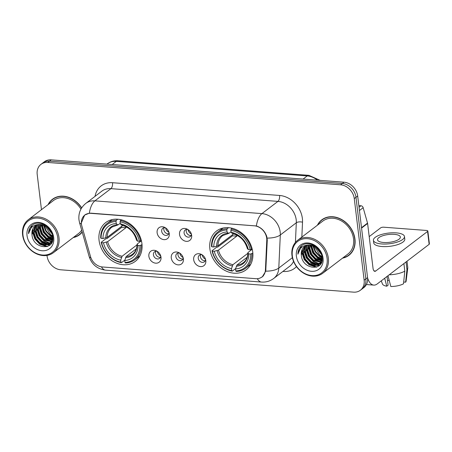 <?xml version="1.0" encoding="UTF-8"?>
<svg xmlns="http://www.w3.org/2000/svg" width="452" height="452" viewBox="0 0 452 452"><rect width="100%" height="100%" fill="white"/><g stroke="black" fill="none" stroke-linecap="round" stroke-linejoin="round"><path stroke-width="0.68" d="M209.875 248.798A24.397 19.809 -127.3 0 0 224.011 269.957A24.397 19.809 -127.3 0 0 246.108 269.827A24.397 19.809 -127.3 0 0 252.741 252.069A24.397 19.809 -127.3 0 0 238.605 230.91A24.397 19.809 -127.3 0 0 216.508 231.04A24.397 19.809 -127.3 0 0 209.875 248.798M99.061 240.34A24.397 19.809 -127.3 0 0 113.198 261.499A24.397 19.809 -127.3 0 0 135.295 261.369A24.397 19.809 -127.3 0 0 141.928 243.611A24.397 19.809 -127.3 0 0 127.792 222.452A24.397 19.809 -127.3 0 0 105.695 222.582A24.397 19.809 -127.3 0 0 99.061 240.34M161.002 257.194A6.904 5.605 52.7 0 1 155.714 263.171A6.904 5.605 52.7 0 1 148.872 256.267A6.904 5.605 52.7 0 1 156.352 250.871A6.904 5.605 52.7 0 1 160.963 256.911A6.904 5.605 52.7 0 1 161.002 257.194M157.223 251.335A4.141 3.362 -127.3 0 0 154.556 251.804A4.141 3.362 -127.3 0 0 153.431 254.821A4.141 3.362 -127.3 0 0 155.833 258.414A4.141 3.362 -127.3 0 0 159.584 258.391A4.141 3.362 -127.3 0 0 160.742 255.945M183.41 258.9A6.904 5.605 52.7 0 1 178.122 264.878A6.904 5.605 52.7 0 1 171.274 257.973A6.904 5.605 52.7 0 1 178.76 252.578A6.904 5.605 52.7 0 1 183.371 258.617A6.904 5.605 52.7 0 1 183.41 258.9M179.625 253.047A4.141 3.362 -127.3 0 0 176.964 253.515A4.141 3.362 -127.3 0 0 175.839 256.533A4.141 3.362 -127.3 0 0 178.241 260.126A4.141 3.362 -127.3 0 0 181.992 260.103A4.141 3.362 -127.3 0 0 183.145 257.657M205.813 260.612A6.904 5.605 52.7 0 1 200.524 266.59A6.904 5.605 52.7 0 1 193.682 259.685A6.904 5.605 52.7 0 1 201.163 254.29A6.904 5.605 52.7 0 1 205.773 260.329A6.904 5.605 52.7 0 1 205.813 260.612M202.033 254.758A4.141 3.362 -127.3 0 0 199.372 255.227A4.141 3.362 -127.3 0 0 198.242 258.239A4.141 3.362 -127.3 0 0 200.643 261.832A4.141 3.362 -127.3 0 0 204.394 261.81A4.141 3.362 -127.3 0 0 205.553 259.369M169.257 233.661A6.904 5.605 52.7 0 1 163.969 239.639A6.904 5.605 52.7 0 1 157.121 232.735A6.904 5.605 52.7 0 1 164.607 227.333A6.904 5.605 52.7 0 1 169.212 233.379A6.904 5.605 52.7 0 1 169.257 233.661M165.472 227.802A4.141 3.362 -127.3 0 0 162.81 228.271A4.141 3.362 -127.3 0 0 161.686 231.288A4.141 3.362 -127.3 0 0 164.082 234.882A4.141 3.362 -127.3 0 0 167.839 234.859A4.141 3.362 -127.3 0 0 168.992 232.413M191.659 235.368A6.904 5.605 52.7 0 1 186.371 241.345A6.904 5.605 52.7 0 1 179.529 234.441A6.904 5.605 52.7 0 1 187.009 229.045A6.904 5.605 52.7 0 1 191.62 235.085A6.904 5.605 52.7 0 1 191.659 235.368M187.879 229.514A4.141 3.362 -127.3 0 0 185.218 229.983A4.141 3.362 -127.3 0 0 184.088 233A4.141 3.362 -127.3 0 0 186.49 236.594A4.141 3.362 -127.3 0 0 190.241 236.571A4.141 3.362 -127.3 0 0 191.399 234.125M160.443 257.307A4.141 3.362 52.7 0 1 155.567 253.193A4.141 3.362 52.7 0 1 155.833 251.267M182.851 259.013A4.141 3.362 52.7 0 1 177.975 254.9A4.141 3.362 52.7 0 1 178.241 252.973M205.253 260.725A4.141 3.362 52.7 0 1 200.377 256.612A4.141 3.362 52.7 0 1 200.648 254.685M168.698 233.769A4.141 3.362 52.7 0 1 163.816 229.661A4.141 3.362 52.7 0 1 164.087 227.735M191.1 235.481A4.141 3.362 52.7 0 1 186.224 231.367A4.141 3.362 52.7 0 1 186.49 229.441M81.88 226.136A12.43 10.091 52.7 0 1 81.467 224.107A12.43 10.091 52.7 0 1 84.846 215.062A12.43 10.091 52.7 0 1 90.988 213.35L254.374 225.819A12.43 10.091 52.7 0 1 266.776 240.244L265.42 269.917A12.43 10.091 52.7 0 1 261.962 276.963A12.43 10.091 52.7 0 1 255.826 278.681L102.418 266.974A12.43 10.091 52.7 0 1 90.507 256.572L81.88 226.136M73.184 237.594A22.323 18.131 -127.3 0 0 79.535 234.769A22.323 18.131 -127.3 0 0 82.219 232.119M78.998 234.882A22.323 18.131 -127.3 0 0 80.366 234.091M342.537 258.148A22.323 18.131 -127.3 0 0 348.887 255.329A22.323 18.131 -127.3 0 0 354.961 239.08A22.323 18.131 -127.3 0 0 342.023 219.717A22.323 18.131 -127.3 0 0 321.801 219.836A22.323 18.131 -127.3 0 0 317.406 225.22M348.351 255.436A22.323 18.131 -127.3 0 0 349.718 254.645M81.383 222.813L84.671 215.033L89.355 213.208L90.993 213.174L256.38 225.955C261.369 227.627 264.821 231.108 266.742 236.402L267.285 240.023L265.742 271.155L262.279 276.895L259.759 278.195M46.997 255.42L47.07 255.996A13.809 11.215 -127.3 0 0 60.76 269.799L353.566 292.145A13.809 11.215 -127.3 0 0 360.385 290.24L363.803 287.636A13.809 11.215 -127.3 0 0 367.561 277.584L357.685 196.004L355.978 197.309A13.809 11.215 -127.3 0 0 342.288 183.501L49.477 161.155A13.809 11.215 -127.3 0 0 42.663 163.059A13.809 11.215 -127.3 0 1 49.477 161.155L342.288 183.501A13.809 11.215 -127.3 0 1 355.978 197.309L365.849 278.89L355.978 197.309L354.272 198.614A13.809 11.215 -127.3 0 0 340.576 184.806L47.771 162.46A13.809 11.215 -127.3 0 0 40.951 164.364A13.809 11.215 -127.3 0 0 37.2 174.415L41.465 209.688M362.092 288.941A13.809 11.215 -127.3 0 0 365.849 278.89A13.809 11.215 -127.3 0 1 362.092 288.941M81.688 207.858A22.323 18.131 -127.3 0 0 52.449 199.281A22.323 18.131 -127.3 0 0 48.053 204.66M360.385 290.24A13.809 11.215 -127.3 0 0 364.142 280.189L354.272 198.614M322.677 219.214A22.323 18.131 -127.3 0 0 321.553 220.327M53.33 198.66A22.323 18.131 -127.3 0 0 52.2 199.767M357.685 196.004A13.809 11.215 -127.3 0 0 343.995 182.201L51.189 159.855A13.809 11.215 -127.3 0 0 44.369 161.76L40.951 164.364M57.766 237.905A19.792 16.074 -127.3 0 0 38.137 218.118A19.792 16.074 -127.3 0 0 22.984 235.249A19.792 16.074 -127.3 0 0 42.607 255.041A19.792 16.074 -127.3 0 0 57.766 237.905M58.997 237.645A20.713 16.82 -127.3 0 0 46.991 219.678A20.713 16.82 -127.3 0 0 28.233 219.785A20.713 16.82 -127.3 0 0 22.6 234.865A20.713 16.82 -127.3 0 0 34.606 252.826A20.713 16.82 -127.3 0 0 53.364 252.719A20.713 16.82 -127.3 0 0 58.997 237.645M80.936 209.135A20.713 16.82 -127.3 0 0 53.426 200.558L28.233 219.785M54.698 197.863A22.091 17.939 -127.3 0 0 54.296 198.157L52.59 199.462A22.091 17.939 -127.3 0 0 48.466 204.349M81.58 208.033A22.091 17.939 -127.3 0 0 52.59 199.462M51.986 233.288L47.155 226.847M51.438 232.006L48.217 227.689M52.782 236.486L50.082 235.08L46.127 230.808L44.273 225.282M52.681 235.825L50.618 234.673L44.895 225.542M52.777 238.645L47.946 236.707L43.946 232.362L42.121 226.757L42.121 224.684M52.827 238.159L48.483 236.3L44.482 231.955L42.657 226.35L42.618 224.78M52.37 240.328L45.81 238.34L41.816 233.989L39.985 228.384L40.313 224.508M52.5 239.939L46.347 237.933L42.347 233.582L40.522 227.977L40.736 224.531M51.737 241.707L43.674 239.967L39.68 235.622L37.849 230.017L38.742 224.604M51.912 241.391L44.211 239.56L40.211 235.215L38.386 229.605L39.115 224.554M52.014 242.17L51.217 242.684M50.918 242.843L46.341 243.526L41.539 241.6L37.544 237.249L35.719 231.644L37.346 224.938M52.042 242.108L51.449 242.436M51.138 242.583L46.68 243.091L42.076 241.193L38.075 236.842L36.25 231.238L37.68 224.836M52.861 237.503L49.929 243.764L49.161 244.272L44.46 245.187L39.409 243.227L35.409 238.882L33.584 233.272L36.109 225.475M52.455 240.967L49.929 243.758M50.189 243.549L44.991 244.781L39.94 242.82L35.94 238.47L34.115 232.865L36.403 225.322M31.979 234.498C32.646 249.51 55.251 251.092 52.799 236.656C52.149 226.616 38.573 219.282 31.951 225.424C29.685 227.48 28.544 230.226 28.527 233.661C30.018 227.141 34.109 224.102 40.793 224.531A11.509 9.345 -127.3 0 0 35.109 226.119A11.509 9.345 -127.3 0 0 31.979 234.498L35.267 226M40.793 224.531L46.2 226.22L49.714 229.204M27.024 235.56A15.187 12.334 -127.3 0 0 42.087 250.747A15.187 12.334 -127.3 0 0 53.72 237.599A15.187 12.334 -127.3 0 0 38.657 222.412A15.187 12.334 -127.3 0 0 27.024 235.56M73.597 237.277A22.091 17.939 -127.3 0 0 79.399 234.588L81.106 233.283A22.091 17.939 -127.3 0 0 81.496 232.978M79.399 234.588A22.091 17.939 -127.3 0 0 82.14 231.848M53.364 252.719L78.558 233.492A20.713 16.82 -127.3 0 0 81.671 230.175M28.527 233.661L32.25 225.192M47.613 246.442L40.025 244.035L35.12 238.775L32.86 231.989L32.894 229.034M50.178 244.792L48.166 244.741M47.59 244.662L42.16 242.408L37.256 237.147L34.996 230.356L35.024 227.407M51.471 243.187L50.714 243.153M50.63 243.148L50.302 243.114M49.726 243.029L44.296 240.775L39.392 235.52L37.132 228.729L37.16 225.78M51.861 241.402L46.426 239.148L41.527 233.887L39.267 227.096L39.256 224.542M52.624 239.458L48.562 237.52L43.663 232.26L41.341 224.576M52.839 237.108L50.697 235.887L46.16 231.215L43.708 225.079M47.025 246.651L39.753 244.238L34.855 238.978L32.595 232.192L32.567 229.797M49.963 244.99L47.658 244.916M46.867 244.775L41.889 242.611L36.991 237.351L34.731 230.56L34.702 228.17M51.342 243.391L50.46 243.357M50.415 243.351L49.793 243.283M49.002 243.148L44.025 240.978L39.126 235.724L36.866 228.932L36.838 226.542M51.138 241.521L46.16 239.351L41.262 234.091L39.002 227.299L38.974 224.91M52.562 239.718L48.296 237.724L43.392 232.464L41.07 224.548M52.861 237.441L50.432 236.091L45.805 231.277L43.386 224.983M52.325 234.294L46.279 226.271M142.03 244.639L139.9 245.583A21.911 17.792 -127.3 0 1 124.978 262.454L124.735 260.471A19.792 16.074 -127.3 0 0 138.029 245.442L137.148 244.56L137.306 243.939L141.425 240.792M136.334 248.781L126.148 256.555L124.735 260.471M124.831 260.115L121.464 262.685L120.933 262.149A21.911 17.792 -127.3 0 1 101.61 242.662L103.48 242.803A19.792 16.074 -127.3 0 0 120.69 260.16L122.102 256.25L137.029 244.854M125.769 226.605A17.029 13.831 -127.3 0 0 126.001 227.672L107.649 241.679L103.48 242.803M101.61 242.662L101.225 242.272L105.791 238.786L106.988 238.594L121.724 227.35A21.866 17.752 52.7 0 1 121.531 226.395M124.978 262.454L125.509 262.991A22.832 18.538 -127.3 0 0 134.769 259.798L139.34 256.312A22.832 18.538 -127.3 0 0 139.917 255.855M140.617 241.029A22.832 18.538 -127.3 0 0 120.379 220.616L120.057 221.808A21.911 17.792 -127.3 0 1 139.38 241.289L141.346 240.47M121.413 219.83L120.379 220.616M134.769 259.798A22.832 18.538 -127.3 0 0 141.137 245.323M101.225 242.272A22.832 18.538 -127.3 0 0 121.464 262.685M139.38 241.289L137.51 241.148A19.792 16.074 -127.3 0 0 120.3 223.796L120.057 221.808M138.029 245.442L139.9 245.583M120.69 260.16L120.933 262.149M120.3 223.796L121.503 225.017L122.334 225.073M136.786 239.645L136.628 240.266L137.51 241.148M125.47 257.764A17.701 14.379 -127.3 0 0 137.148 244.56L137.306 243.939M112.237 219.582A22.832 18.538 -127.3 0 0 111.638 220.017L107.073 223.503A22.832 18.538 -127.3 0 0 100.706 237.984L101.09 238.368A21.911 17.792 -127.3 0 1 116.011 221.497L116.333 220.31A22.832 18.538 -127.3 0 0 107.073 223.503M116.333 220.31L117.757 219.22M116.011 221.497L116.254 223.486A19.792 16.074 -127.3 0 0 102.96 238.509L101.09 238.368M120.238 223.282L118.288 224.768L117.458 224.706L116.254 223.486M102.96 238.509L107.13 237.385L122.774 225.446M118.288 224.768L117.458 224.706A17.701 14.379 -127.3 0 0 105.779 237.916M121.724 227.35L126.001 227.672M252.843 253.097L250.713 254.041A21.911 17.792 -127.3 0 1 235.791 270.912L235.548 268.923A19.792 16.074 -127.3 0 0 248.843 253.9L247.962 253.018L248.12 252.397L252.239 249.25M247.148 257.239L236.961 265.013L235.548 268.923M235.645 268.573L232.277 271.143L231.746 270.601A21.911 17.792 -127.3 0 1 212.423 251.12L214.293 251.261A19.792 16.074 -127.3 0 0 231.503 268.618L232.916 264.702L247.843 253.312M236.582 235.057A17.029 13.831 -127.3 0 0 236.814 236.13L218.463 250.131L214.293 251.261M212.423 251.12L212.039 250.73L216.61 247.244L217.802 247.046L232.537 235.808A21.866 17.752 52.7 0 1 232.345 234.848M235.791 270.912L236.323 271.449A22.832 18.538 -127.3 0 0 245.583 268.256L250.154 264.77A22.832 18.538 -127.3 0 0 250.73 264.307M251.431 249.481A22.832 18.538 -127.3 0 0 231.192 229.074L230.87 230.266A21.911 17.792 -127.3 0 1 250.193 249.747L252.159 248.928M232.226 228.283L231.192 229.074M245.583 268.256A22.832 18.538 -127.3 0 0 251.95 253.775M212.039 250.73A22.832 18.538 -127.3 0 0 232.277 271.143M250.193 249.747L248.323 249.606A19.792 16.074 -127.3 0 0 231.113 232.249L230.87 230.266M248.843 253.9L250.713 254.041M231.503 268.618L231.746 270.601M231.113 232.249L232.317 233.475L233.147 233.531M247.6 248.103L247.442 248.724L248.323 249.606M236.283 266.222A17.701 14.379 -127.3 0 0 247.962 253.018L248.12 252.397M223.051 228.04A22.832 18.538 -127.3 0 0 222.457 228.475L217.887 231.961A22.832 18.538 -127.3 0 0 211.519 246.436L211.903 246.826A21.911 17.792 -127.3 0 1 226.825 229.955L227.147 228.768A22.832 18.538 -127.3 0 0 217.887 231.961M227.147 228.768L228.571 227.678M226.825 229.955L227.068 231.944A19.792 16.074 -127.3 0 0 213.773 246.967L211.903 246.826M231.051 231.74L229.107 233.226L228.271 233.164L227.068 231.944M213.773 246.967L217.943 245.843L233.588 233.904M229.107 233.226L228.271 233.164A17.701 14.379 -127.3 0 0 216.593 246.368M232.537 235.808L236.814 236.13M165.607 227.893A5.062 4.113 -127.3 0 0 168.946 232.26M188.015 229.599A5.062 4.113 -127.3 0 0 191.349 233.972M157.358 251.425A5.062 4.113 -127.3 0 0 160.692 255.798M179.76 253.131A5.062 4.113 -127.3 0 0 183.1 257.504M202.168 254.843A5.062 4.113 -127.3 0 0 205.502 259.216M359.046 207.225L360.956 205.767L358.848 205.609M367.595 277.935A18.413 8.701 94.4 0 0 373.776 285.099A18.413 8.701 94.4 0 0 377.25 283.918L429.14 244.323L427.581 231.441L375.697 271.036A4.605 2.175 -85.6 0 1 374.827 271.33A4.605 2.175 -85.6 0 1 373.041 268.369L367.606 223.474L361.566 228.085M427.581 231.441A2.3 0.785 -6.9 0 0 427.841 231.012L429.4 243.888A2.3 0.785 173.1 0 1 429.14 244.323M427.841 231.012A2.3 0.785 -6.9 0 0 426.626 230.469L383.754 227.198A2.3 0.785 -6.9 0 0 380.663 227.859L369.194 236.611M360.956 205.767A2.3 1.87 52.7 0 1 363.165 207.694L367.532 223.102A2.3 1.87 52.7 0 1 367.606 223.474M394.285 234.339A11.509 3.938 -6.9 0 0 382.844 235.718A11.509 3.938 -6.9 0 0 377.527 239.797A11.509 3.938 -6.9 0 0 383.612 242.487A11.509 3.938 -6.9 0 0 395.054 241.114A11.509 3.938 -6.9 0 0 400.37 237.034A11.509 3.938 -6.9 0 0 394.285 234.339M389.144 280.121A9.204 3.147 -6.9 0 0 387.556 280.765M384.686 278.246L386.776 286.212L388.093 285.212L387.031 276.454M373.414 240.294L373.725 242.871A15.65 5.356 -6.9 0 0 382.002 246.532A15.65 5.356 -6.9 0 0 397.562 244.662A15.65 5.356 -6.9 0 0 404.794 239.114L404.483 236.537A15.65 5.356 -6.9 0 0 396.206 232.876A15.65 5.356 -6.9 0 0 380.646 234.746A15.65 5.356 -6.9 0 0 373.414 240.294A15.65 5.356 -6.9 0 0 381.691 243.956A15.65 5.356 -6.9 0 0 397.251 242.086A15.65 5.356 -6.9 0 0 404.483 236.537M389.212 274.788A15.187 5.198 -6.9 0 0 404.817 271.149L403.5 283.811A11.967 4.096 -6.9 0 1 390.822 286.523L387.991 275.72M403.902 263.584L404.817 271.149M403.687 282.031L405.636 282.184L406.953 269.522L406.032 261.951M406.953 269.522A15.187 5.198 -6.9 0 0 407.766 267.951A15.187 5.198 -6.9 0 0 407.772 267.505L407.009 261.211M381.262 280.861L382.454 283.986A11.967 4.096 -6.9 0 0 386.776 286.212M405.636 282.184A11.967 4.096 -6.9 0 0 406.128 281.121L407.766 267.951M327.112 258.465A19.792 16.074 -127.3 0 0 307.49 238.673A19.792 16.074 -127.3 0 0 292.331 255.809A19.792 16.074 -127.3 0 0 311.959 275.596A19.792 16.074 -127.3 0 0 327.112 258.465M328.35 258.199A20.713 16.82 -127.3 0 0 316.343 240.232A20.713 16.82 -127.3 0 0 297.586 240.345A20.713 16.82 -127.3 0 0 291.952 255.42A20.713 16.82 -127.3 0 0 303.953 273.387A20.713 16.82 -127.3 0 0 322.717 273.274A20.713 16.82 -127.3 0 0 328.35 258.199M322.717 273.274L347.91 254.047A20.713 16.82 -127.3 0 0 353.543 238.972A20.713 16.82 -127.3 0 0 341.537 221.005A20.713 16.82 -127.3 0 0 322.779 221.118L297.586 240.345M324.05 218.423A22.091 17.939 -127.3 0 0 323.649 218.717L321.943 220.017A22.091 17.939 -127.3 0 0 317.818 224.904M342.949 257.832A22.091 17.939 -127.3 0 0 348.746 255.143A22.091 17.939 -127.3 0 0 354.758 239.063A22.091 17.939 -127.3 0 0 341.949 219.898A22.091 17.939 -127.3 0 0 321.943 220.017M321.338 253.843L316.502 247.402M320.79 252.561L317.564 248.244M322.129 257.041L319.434 255.634L315.479 251.363L313.62 245.837M322.033 256.38L319.965 255.227L314.242 246.097M322.123 259.199L317.298 257.267L313.298 252.917L311.473 247.312L311.473 245.238M322.18 258.713L317.829 256.86L313.835 252.51L312.004 246.905L311.97 245.34M321.722 260.883L315.163 258.894L311.162 254.549L309.337 248.939L309.665 245.063M321.847 260.493L315.694 258.487L311.699 254.143L309.869 248.532L310.089 245.086M321.089 262.267L313.027 260.522L309.027 256.177L307.202 250.572L308.089 245.159M321.265 261.945L313.558 260.115L309.563 255.77L307.739 250.165L308.467 245.114M321.361 262.725L320.57 263.239M320.265 263.397L315.694 264.081L310.891 262.154L306.891 257.804L305.066 252.199L306.699 245.492M321.389 262.663L320.801 262.991M320.485 263.137L316.033 263.646L311.428 261.748L307.428 257.397L305.603 251.792L307.032 245.391M322.214 258.058L319.281 264.318L318.513 264.827L313.807 265.742L308.756 263.782L304.761 259.437L302.93 253.832L305.456 246.029M321.807 261.522L319.281 264.318M319.541 264.109L314.343 265.335L309.292 263.375L305.292 259.03L303.467 253.419L305.755 245.877M301.331 255.052C301.992 270.064 324.598 271.652 322.152 257.211C321.496 247.171 307.925 239.837 301.298 245.984C299.038 248.041 297.896 250.781 297.879 254.216C299.371 247.696 303.456 244.656 310.14 245.091A11.509 9.345 -127.3 0 0 304.462 246.673A11.509 9.345 -127.3 0 0 301.331 255.052L304.62 246.555M310.14 245.091L315.552 246.775L319.067 249.764M296.376 256.114A15.187 12.334 -127.3 0 0 311.439 271.302A15.187 12.334 -127.3 0 0 323.067 258.154A15.187 12.334 -127.3 0 0 308.01 242.967A15.187 12.334 -127.3 0 0 296.376 256.114M348.746 255.143L350.458 253.843A22.091 17.939 -127.3 0 0 350.842 253.532M297.879 254.216L301.603 245.747M316.965 266.996L309.371 264.589L304.473 259.335L302.213 252.544L302.241 249.594M319.53 265.347L317.513 265.296M316.942 265.217L311.507 262.962L306.609 257.702L304.349 250.911L304.377 247.962M320.824 263.742L320.061 263.708M319.982 263.702L319.649 263.669M319.078 263.584L313.643 261.335L308.739 256.075L306.479 249.284L306.512 246.334M321.214 261.957L315.778 259.702L310.874 254.442L308.614 247.656L308.609 245.097M321.977 260.013L317.914 258.075L313.01 252.815L310.693 245.131M322.191 257.663L320.05 256.442L315.513 251.775L313.055 245.634M316.372 267.205L309.106 264.793L304.202 259.538L301.942 252.747L301.919 250.357M319.315 265.544L317.005 265.471M316.219 265.335L311.242 263.166L306.337 257.906L304.077 251.114L304.055 248.724M320.694 263.945L319.807 263.911M319.767 263.911L319.14 263.838M318.355 263.702L313.377 261.538L308.473 256.278L306.213 249.487L306.19 247.097M320.485 262.075L315.513 259.906L310.609 254.645L308.349 247.86L308.326 245.464M321.909 260.273L317.649 258.278L312.744 253.018L310.422 245.108M322.208 257.996L319.784 256.646L315.157 251.837L312.739 245.538M321.671 254.849L315.626 246.826M265.42 269.917L265.94 269.522M266.776 240.244L267.296 239.848M95.044 196.354A23.012 18.69 52.7 0 1 112.531 182.715L279.562 195.462A4.605 2.175 -85.6 0 1 277.946 201.389L110.915 188.642A18.413 14.95 -127.3 0 0 101.824 191.179L85.812 203.4A18.413 14.95 52.7 0 1 94.903 200.863A16.108 7.616 94.4 0 0 89.355 213.208M279.562 195.462A23.012 18.69 52.7 0 1 302.377 218.474A23.012 18.69 52.7 0 1 302.524 222.181L301.84 237.097M267.16 238.091A16.108 6.752 2.6 0 0 280.302 234.978L296.314 222.763A18.413 14.95 -127.3 0 0 296.201 219.796A18.413 14.95 -127.3 0 0 277.946 201.389L261.928 213.61A18.413 14.95 52.7 0 1 280.183 232.017A18.413 14.95 52.7 0 1 280.302 234.978L278.794 268.047A18.413 14.95 52.7 0 1 273.669 278.483L289.681 266.262A18.413 14.95 -127.3 0 0 293.523 261.363M85.812 203.4C80.603 207.711 78.32 213.18 78.964 219.819L79.535 222.65A16.108 4.108 -15.8 0 0 81.445 223.904M256.38 225.955A16.108 7.616 -85.6 0 1 261.928 213.61L94.903 200.863L110.915 188.642A4.605 2.175 -85.6 0 0 112.531 182.715M257.324 278.681A16.108 7.616 94.4 0 0 261.533 282.059C266.002 282.359 270.042 281.167 273.669 278.483M261.533 282.059L105.627 270.16A16.108 7.616 -85.6 0 1 101.457 266.855M265.742 271.155A16.108 6.752 2.6 0 0 278.794 268.047L292.354 257.697M105.627 270.16C97.259 269.013 91.762 264.482 89.151 256.566A16.108 4.108 -15.8 0 0 90.908 257.781M296.478 266.607A23.012 18.69 52.7 0 1 283.246 271.466L282.901 271.437M340.576 184.806L343.995 182.201M47.771 162.46L51.189 159.855M364.142 280.189L367.561 277.584M295.416 242.408L296.314 222.763A4.605 1.927 -177.4 0 1 302.524 222.181M317.406 180.173A18.413 14.95 -127.3 0 0 307.207 175.935L116.317 161.37A18.413 14.95 -127.3 0 0 107.226 163.906C110.418 161.545 114.028 160.5 118.057 160.776L308.948 175.348A9.204 4.35 -85.6 0 0 307.207 175.935L303.094 179.077M112.203 164.511L116.317 161.37A9.204 4.35 -85.6 0 1 118.057 160.776M126.148 256.555A17.029 13.831 -127.3 0 0 132.549 254.199C135.397 252.024 136.894 248.736 137.041 244.334M107.649 241.679A17.029 13.831 -127.3 0 0 122.102 256.25M136.628 240.266A17.701 14.379 -127.3 0 0 121.503 225.017M106.299 242.21A17.701 14.379 -127.3 0 0 121.424 257.459M117.932 224.915L111.887 227.124A17.029 13.831 -127.3 0 0 107.13 237.385M236.961 265.013A17.029 13.831 -127.3 0 0 243.362 262.657C246.21 260.482 247.707 257.194 247.854 252.792M218.463 250.131A17.029 13.831 -127.3 0 0 232.916 264.702M247.442 248.724A17.701 14.379 -127.3 0 0 232.317 233.475M217.113 250.662A17.701 14.379 -127.3 0 0 232.238 265.917M228.746 233.373L222.7 235.582A17.029 13.831 -127.3 0 0 217.943 245.843M375.697 271.036L374.007 270.906M361.521 227.689L367.532 223.102M363.165 207.694L359.442 210.53M261.962 276.963L263.386 275.878M84.846 215.062L85.953 214.22M79.535 222.65L89.151 256.566M320.174 180.382L308.948 175.348M136.532 240.108C134.097 232.204 129.199 227.237 121.837 225.215M247.346 248.56C244.911 240.662 240.012 235.695 232.65 233.667M373.776 285.099L366.402 284.54"/></g></svg>
